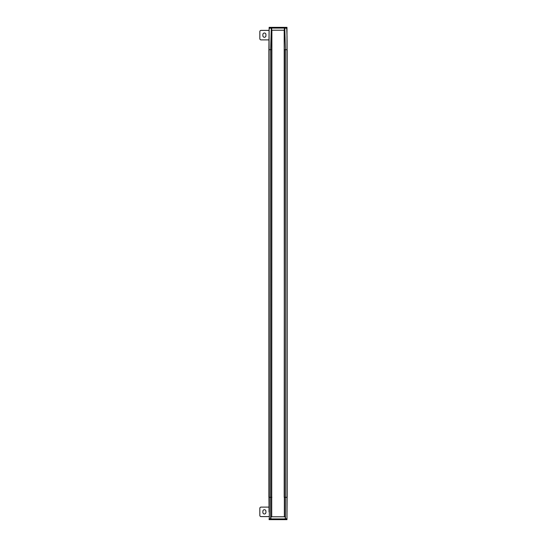 <?xml version="1.0" encoding="UTF-8"?>
<svg xmlns="http://www.w3.org/2000/svg" width="547" height="547" viewBox="0 0 547 547"><rect width="100%" height="100%" fill="white"/><g stroke="black" fill="none" stroke-linecap="round" stroke-linejoin="round"><path stroke-width="0.82" d="M269.049 35.746L268.898 497.298L271.886 497.298L268.898 497.298L268.898 49.702L271.886 49.702L268.898 49.702L269.11 28.328L269.008 43.692M268.898 49.702L269.028 511.917L268.987 39.958M269.698 518.918L269.698 519.65L269.09 519.65L269.09 518.672L270.936 518.918L270.943 516.785L285.124 516.785L285.438 518.918L285.418 497.298L287.113 497.298L286.977 518.672L286.984 28.328L287.059 503.308M287.038 511.917L287.086 39.958M283.449 518.918L283.449 519.65L286.977 519.65L287.025 511.254M285.438 518.918L286.758 518.672M284.454 516.785L284.419 497.298L285.418 497.298L284.187 497.298L284.419 49.702L287.113 49.702L284.187 49.702L284.337 28.082L284.782 28.082L285.418 49.702L285.418 497.298L287.113 497.298L287.113 49.702L286.99 511.254M284.358 516.785L284.187 30.215M271.715 516.785L271.886 30.215M270.635 518.918L270.649 49.702L271.285 28.082L284.337 28.082M269.309 518.672L269.076 36.307L268.953 497.298L269.069 36.492M269.076 511.254L268.953 497.298M270.936 518.918L285.131 518.918M271.729 28.082L271.654 30.215L284.419 30.215M284.782 28.082L286.984 28.328L286.977 27.35L282.84 27.35L282.84 28.082M286.758 28.328L286.99 35.746M269.076 35.746L269.145 28.328L271.285 28.082M268.987 39.897L261.049 39.897A1.217 1.217 0 0 1 259.832 38.68L259.832 31.61A1.217 1.217 0 0 1 261.049 30.393L269.069 30.393M262.875 35.753A1.525 1.525 0 0 0 264.399 37.278A1.525 1.525 0 0 0 265.924 35.753L265.924 34.536A1.525 1.525 0 0 0 264.399 33.011A1.525 1.525 0 0 0 262.875 34.536L262.875 35.753M269.698 28.082L269.698 27.35L269.09 27.35L269.309 28.328M269.698 27.35L272.618 27.35L272.618 28.082M273.226 28.082L273.226 27.35L272.618 27.35M273.226 27.35L282.84 27.35M268.987 507.103L261.049 507.103A1.217 1.217 0 0 0 259.832 508.32L259.832 515.39A1.217 1.217 0 0 0 261.049 516.607L269.069 516.607M262.875 511.247A1.525 1.525 0 0 1 264.399 509.722A1.525 1.525 0 0 1 265.924 511.247L265.924 512.464A1.525 1.525 0 0 1 264.399 513.989A1.525 1.525 0 0 1 262.875 512.464L262.875 511.247M283.449 519.65L282.84 519.65L282.84 518.918M273.226 518.918L273.226 519.65L282.84 519.65M273.226 519.65L272.618 519.65L272.618 518.918M269.698 519.65L272.618 519.65M287.025 35.746L287.059 43.692M271.613 516.785L271.654 30.215M269.049 511.254L269.008 503.308M283.449 28.082L283.449 27.35M286.368 27.35L286.368 28.082M286.368 519.65L286.368 518.918M287.168 497.298L287.168 49.702"/></g></svg>

